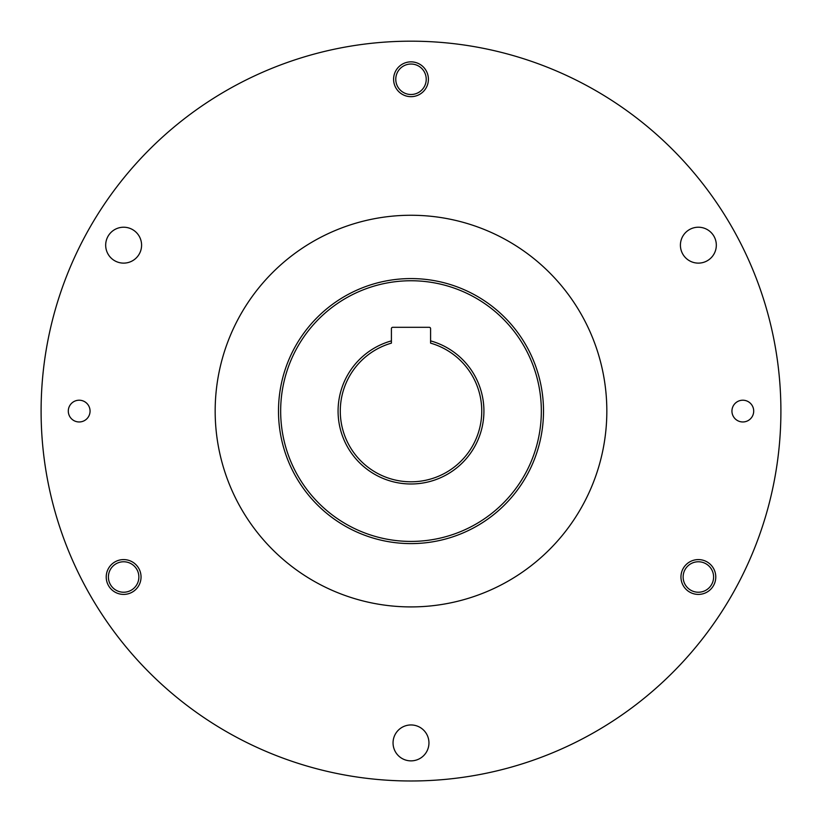 <?xml version="1.0" encoding="UTF-8"?>
<svg xmlns="http://www.w3.org/2000/svg" width="822" height="822" viewBox="0 0 822 822"><rect width="100%" height="100%" fill="white"/><g stroke="black" fill="none" stroke-linecap="round" stroke-linejoin="round"><path stroke-width="1.23" d="M391.416 340.873L391.416 343.134A70.713 70.713 0 0 0 340.287 411.082C340.863 399.852 340.863 399.852 340.287 411.082C340.863 422.313 340.863 422.313 340.287 411.082C340.863 422.313 340.863 422.313 340.287 411.082A70.713 70.713 0 0 0 411 481.805A70.713 70.713 0 0 0 430.584 343.134L430.584 340.873A72.891 72.891 0 0 1 411 483.983A72.891 72.891 0 0 1 391.416 340.873L391.416 328.625A1.305 1.305 0 0 1 392.721 327.31L429.279 327.31A1.305 1.305 0 0 1 430.584 328.625L430.584 340.873M340.298 409.685L340.359 407.897M340.709 403.376L340.822 402.379M280.662 411.082A130.338 130.338 0 0 0 411 541.421A130.338 130.338 0 0 0 541.338 411.082A130.338 130.338 0 0 0 411 280.754A130.338 130.338 0 0 0 280.662 411.082M278.494 411.082A132.506 132.506 0 0 1 411 278.576A132.506 132.506 0 0 1 543.506 411.082A132.506 132.506 0 0 1 411 543.599A132.506 132.506 0 0 1 278.494 411.082M606.831 411.082A195.831 195.831 0 0 1 411 606.913A195.831 195.831 0 0 1 215.169 411.082A195.831 195.831 0 0 1 411 215.261A195.831 195.831 0 0 1 606.831 411.082M68.298 411.082A10.881 10.881 0 0 1 79.179 400.211A10.881 10.881 0 0 1 90.06 411.082A10.881 10.881 0 0 1 79.179 421.963A10.881 10.881 0 0 1 68.298 411.082M731.94 411.082A10.881 10.881 0 0 1 742.821 400.211A10.881 10.881 0 0 1 753.702 411.082A10.881 10.881 0 0 1 742.821 421.963A10.881 10.881 0 0 1 731.94 411.082M680.411 245.172A17.95 17.95 0 0 1 698.371 227.221A17.95 17.95 0 0 1 716.322 245.172A17.95 17.95 0 0 1 698.371 263.122A17.95 17.95 0 0 1 680.411 245.172M106.223 576.993A17.406 17.406 0 0 1 123.629 559.587A17.406 17.406 0 0 1 141.045 576.993A17.406 17.406 0 0 1 123.629 594.409A17.406 17.406 0 0 1 106.223 576.993M105.678 245.172A17.95 17.95 0 0 1 123.629 227.221A17.95 17.95 0 0 1 141.59 245.172A17.95 17.95 0 0 1 123.629 263.122A17.95 17.95 0 0 1 105.678 245.172M680.955 576.993A17.406 17.406 0 0 1 698.371 559.587A17.406 17.406 0 0 1 715.777 576.993A17.406 17.406 0 0 1 698.371 594.409A17.406 17.406 0 0 1 680.955 576.993M393.05 742.913A17.95 17.95 0 0 1 411 724.953A17.95 17.95 0 0 1 428.95 742.913A17.95 17.95 0 0 1 411 760.864A17.95 17.95 0 0 1 393.05 742.913M393.594 79.261A17.406 17.406 0 0 1 411 61.856A17.406 17.406 0 0 1 428.406 79.261A17.406 17.406 0 0 1 411 96.667A17.406 17.406 0 0 1 393.594 79.261M780.9 411.082A369.9 369.9 0 0 1 411 780.982A369.9 369.9 0 0 1 41.1 411.082A369.9 369.9 0 0 1 411 41.182A369.9 369.9 0 0 1 780.9 411.082M123.629 561.765A15.228 15.228 0 0 0 108.401 576.993A15.228 15.228 0 0 0 123.629 592.23A15.228 15.228 0 0 0 138.867 576.993A15.228 15.228 0 0 0 123.629 561.765M698.371 561.765A15.228 15.228 0 0 0 683.133 576.993A15.228 15.228 0 0 0 698.371 592.23A15.228 15.228 0 0 0 713.599 576.993A15.228 15.228 0 0 0 698.371 561.765M395.772 79.261A15.228 15.228 0 0 0 411 94.499A15.228 15.228 0 0 0 426.228 79.261A15.228 15.228 0 0 0 411 64.034A15.228 15.228 0 0 0 395.772 79.261"/></g></svg>
